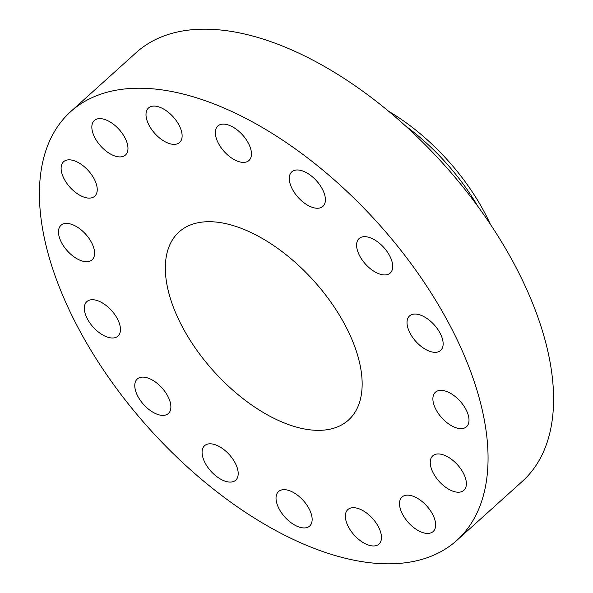 <?xml version="1.0" encoding="UTF-8"?>
<svg xmlns="http://www.w3.org/2000/svg" width="593" height="593" viewBox="0 0 593 593"><rect width="100%" height="100%" fill="white"/><g stroke="black" fill="none" stroke-linecap="round" stroke-linejoin="round"><path stroke-width="0.89" d="M179.768 142.342A23.231 12.379 -132 0 0 173.126 116.799A23.231 12.379 -132 0 0 148.509 107.97A23.231 12.379 -132 0 0 148.361 108.111A23.231 12.379 -132 0 0 154.995 133.655A23.231 12.379 -132 0 0 179.612 142.483A23.231 12.379 -132 0 0 179.768 142.342M152.757 432.49A288.509 153.735 -132 0 0 456.899 540.327A288.509 153.735 -132 0 0 374.724 219.566A288.509 153.735 -132 0 0 70.582 111.721A288.509 153.735 -132 0 0 152.757 432.49M456.899 540.327L522.418 481.279A288.509 153.735 -132 0 0 440.243 160.51A288.509 153.735 -132 0 0 136.101 52.673L70.582 111.721M477.647 206.053A148.91 79.351 -132 0 0 443.801 160.414A148.91 79.351 -132 0 0 405.212 125.686M490.263 224.072A148.91 79.351 -132 0 0 446.01 158.42A148.91 79.351 -132 0 0 388.593 111.269M215.051 372.73A126.568 67.446 -132 0 0 348.484 420.044A126.568 67.446 -132 0 0 312.429 279.318A126.568 67.446 -132 0 0 178.997 232.011A126.568 67.446 -132 0 0 215.051 372.73M127.836 150.303A23.231 12.379 -132 0 0 115.754 126.146A23.231 12.379 -132 0 0 94.354 120.512A23.231 12.379 -132 0 0 91.982 125.234A23.231 12.379 -132 0 0 104.064 149.392A23.231 12.379 -132 0 0 125.464 155.025A23.231 12.379 -132 0 0 127.836 150.303M96.6 185.009A23.231 12.379 -132 0 0 81.567 164.602A23.231 12.379 -132 0 0 63.621 161.719A23.231 12.379 -132 0 0 61.754 172.926A23.231 12.379 -132 0 0 76.779 193.333A23.231 12.379 -132 0 0 94.724 196.224A23.231 12.379 -132 0 0 96.6 185.009M90.803 241.188A23.231 12.379 -132 0 0 60.983 225.303A23.231 12.379 -132 0 0 62.272 243.931A23.231 12.379 -132 0 0 92.093 259.816A23.231 12.379 -132 0 0 90.803 241.188M111.336 310.287A23.231 12.379 -132 0 0 86.852 301.6A23.231 12.379 -132 0 0 93.464 327.432A23.231 12.379 -132 0 0 117.955 336.112A23.231 12.379 -132 0 0 111.336 310.287M155.077 381.781A23.231 12.379 -132 0 0 137.272 378.994A23.231 12.379 -132 0 0 150.585 410.719A23.231 12.379 -132 0 0 168.382 413.499A23.231 12.379 -132 0 0 155.077 381.781M215.355 444.78A23.231 12.379 -132 0 0 204.585 445.691A23.231 12.379 -132 0 0 205.786 464.156A23.231 12.379 -132 0 0 224.925 481.108A23.231 12.379 -132 0 0 235.695 480.197A23.231 12.379 -132 0 0 234.494 461.732A23.231 12.379 -132 0 0 215.355 444.78M283.002 489.707A23.231 12.379 -132 0 0 278.54 491.545A23.231 12.379 -132 0 0 282.149 513.716A23.231 12.379 -132 0 0 305.18 527.889A23.231 12.379 -132 0 0 309.642 526.05A23.231 12.379 -132 0 0 306.032 503.887A23.231 12.379 -132 0 0 283.002 489.707M347.72 509.713A23.231 12.379 -132 0 0 354.355 535.257A23.231 12.379 -132 0 0 378.971 544.085A23.231 12.379 -132 0 0 379.12 543.944A23.231 12.379 -132 0 0 372.486 518.401A23.231 12.379 -132 0 0 347.869 509.572A23.231 12.379 -132 0 0 347.72 509.713M399.645 501.752A23.231 12.379 -132 0 0 411.735 525.909A23.231 12.379 -132 0 0 433.127 531.543A23.231 12.379 -132 0 0 435.499 526.821A23.231 12.379 -132 0 0 423.417 502.664A23.231 12.379 -132 0 0 402.024 497.03A23.231 12.379 -132 0 0 399.645 501.752M430.889 467.039A23.231 12.379 -132 0 0 445.914 487.446A23.231 12.379 -132 0 0 463.859 490.337A23.231 12.379 -132 0 0 465.735 479.122A23.231 12.379 -132 0 0 450.702 458.715A23.231 12.379 -132 0 0 432.757 455.832A23.231 12.379 -132 0 0 430.889 467.039M436.678 410.86A23.231 12.379 -132 0 0 466.498 426.745A23.231 12.379 -132 0 0 465.209 408.125A23.231 12.379 -132 0 0 435.395 392.24A23.231 12.379 -132 0 0 436.678 410.86M416.145 341.768A23.231 12.379 -132 0 0 440.636 350.448A23.231 12.379 -132 0 0 434.017 324.623A23.231 12.379 -132 0 0 409.526 315.943A23.231 12.379 -132 0 0 416.145 341.768M372.411 270.275A23.231 12.379 -132 0 0 390.209 273.062A23.231 12.379 -132 0 0 376.903 241.336A23.231 12.379 -132 0 0 359.106 238.549A23.231 12.379 -132 0 0 372.411 270.275M312.126 207.276A23.231 12.379 -132 0 0 322.896 206.364A23.231 12.379 -132 0 0 321.702 187.899A23.231 12.379 -132 0 0 302.556 170.947A23.231 12.379 -132 0 0 291.793 171.851A23.231 12.379 -132 0 0 292.986 190.323A23.231 12.379 -132 0 0 312.126 207.276M244.479 162.349A23.231 12.379 -132 0 0 248.949 160.51A23.231 12.379 -132 0 0 245.332 138.339A23.231 12.379 -132 0 0 222.308 124.159A23.231 12.379 -132 0 0 217.839 125.998A23.231 12.379 -132 0 0 221.456 148.168A23.231 12.379 -132 0 0 244.479 162.349"/></g></svg>
